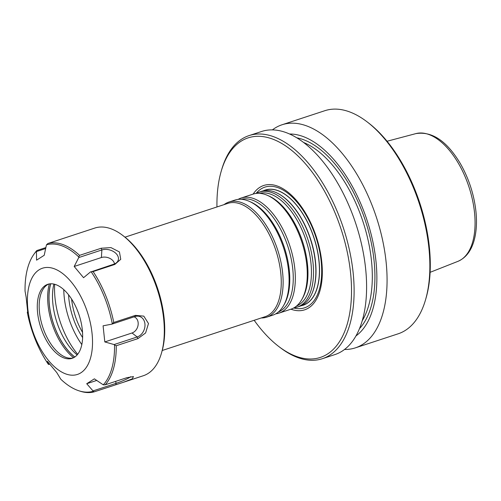 <?xml version="1.0" encoding="UTF-8"?>
<svg xmlns="http://www.w3.org/2000/svg" width="501" height="501" viewBox="0 0 501 501"><rect width="100%" height="100%" fill="white"/><g stroke="black" fill="none" stroke-linecap="round" stroke-linejoin="round"><path stroke-width="0.75" d="M111.247 228.876A77.718 40.212 71.8 0 1 122.833 235.501A77.718 40.212 71.8 0 1 161.472 353.124A77.718 40.212 71.8 0 1 143.311 375.737L123.321 382.307L132.295 378.825L133.473 376.595L126.891 377.685L105.21 384.812A77.718 40.212 -108.2 0 0 116.251 345.746L137.938 338.62L145.603 332.952L148.484 323.514L143.806 316.144L135.452 315.354L113.765 322.475A77.718 40.212 -108.2 0 0 93.105 271.573L114.792 264.453L120.747 259.324L119.438 251.953L110.959 247.6L101.246 248.227L79.565 255.353A77.718 40.212 -108.2 0 0 47.852 243.517L94.795 228.061A77.718 40.212 71.8 0 1 111.247 228.876M36.798 250.563A77.718 40.212 -108.2 0 0 34.932 252.873L34.124 253.988A76.86 39.767 71.8 0 1 36.304 251.327L36.798 250.563L45.729 247.626M49.518 364.177L48.528 364.503L47.37 361.302L56.745 372.537L60.815 379.244A76.86 39.767 71.8 0 0 77.511 390.304A76.86 39.767 -108.2 0 0 79.077 390.843L80.398 391.262A77.718 40.212 -108.2 0 0 94.15 391.857L123.321 382.307M48.528 364.503L48.384 364.359A76.86 39.767 71.8 0 1 27.33 312.486L27.649 312.048M50.758 283.785A48.459 25.075 -108.2 0 0 74.806 356.988M73.046 357.964A38.953 20.153 71.8 0 1 66.552 357.57A38.953 20.153 71.8 0 1 65.756 357.294A38.953 20.153 71.8 0 1 42.485 326.32A38.953 20.153 71.8 0 1 43.769 288.213A38.953 20.153 71.8 0 1 48.76 284.042M63.871 357.914A38.953 20.153 -108.2 0 0 72.119 358.321A38.953 20.153 -108.2 0 0 79.108 315.023A38.953 20.153 -108.2 0 0 47.802 284.305A38.953 20.153 -108.2 0 0 38.809 320.271A38.953 20.153 -108.2 0 0 63.871 357.914M77.674 354.276A60.571 31.344 71.8 0 1 54.678 284.267M63.759 289.622A56.613 29.296 -108.2 0 0 63.909 293.223M79.797 341.588A56.613 29.296 -108.2 0 0 81.813 344.575A55.912 28.933 -108.2 0 1 63.777 289.634M53.864 284.067A48.459 25.075 -108.2 0 0 77.141 354.915M122.833 235.501L124.261 236.597A75.858 39.247 71.8 0 1 161.973 351.395L161.472 353.124M65.575 373.852A55.912 28.933 -108.2 0 0 84.926 305.41A55.912 28.933 -108.2 0 0 29.377 284.681A55.912 28.933 -108.2 0 0 65.575 373.852M116.251 345.746L114.529 345.032A76.86 39.767 71.8 0 1 103.275 384.843L105.21 384.812M101.246 248.227L101.866 249.961A10.872 7.377 -164.2 0 1 114.748 252.391A10.872 7.377 -164.2 0 1 117.447 261.71A10.872 7.377 -164.2 0 1 113.752 264.209L91.195 271.811A76.86 39.767 71.8 0 1 112.249 323.677L113.765 322.475M101.409 257.527L101.866 249.961L78.77 257.552L74.179 266.469L101.409 257.527A8.573 5.818 -164.2 0 1 114.472 263.939M45.535 248.584L36.46 251.565L36.56 260.163L44.213 255.285L46.455 244.864A76.86 39.767 71.8 0 1 78.763 256.919L79.565 255.353M93.105 271.573L91.195 271.811M47.852 243.517L46.455 244.864M27.286 312.161L27.843 313.2L26.121 297.087L25.05 291.137A76.86 39.767 71.8 0 1 34.124 253.988M74.179 266.469L83.561 277.704L90.662 271.792M134.061 316.851A8.573 6.776 -69.5 0 1 138.113 324.898A8.573 6.776 -69.5 0 1 132.032 332.983L104.809 341.926L114.09 344.563L137.18 336.973A10.872 8.598 110.5 0 0 144.996 324.949A10.872 8.598 110.5 0 0 136.867 316.162A10.872 8.598 110.5 0 0 135.001 316.544L111.905 324.134L103.087 325.813L104.809 341.926M103.275 384.843L94.37 378.844L86.711 383.722L93.023 390.912L116.113 383.328A10.872 1.215 157.9 0 0 130.68 376.708M86.711 383.722L96.655 380.459M78.763 256.919L78.77 257.552M114.09 344.563L114.529 345.032M112.249 323.677L111.905 324.134M93.023 390.912L94.15 391.857M79.077 390.843A76.86 39.767 -108.2 0 0 93.123 391.306M216.946 206.963A115.556 59.788 71.8 0 1 221.141 171.486A115.556 59.788 71.8 0 1 335.933 215.067A115.556 59.788 71.8 0 1 295.822 356.217A115.556 59.788 71.8 0 1 278.594 346.366A115.556 59.788 71.8 0 1 254.176 320.289M253.13 194.1A65.449 33.861 71.8 0 1 261.854 186.228A65.449 33.861 71.8 0 1 277.642 186.147A65.449 33.861 71.8 0 1 321.742 261.528A65.449 33.861 71.8 0 1 290.937 309.192M303.092 305.203A60.571 31.344 -108.2 0 0 303.124 305.19A60.571 31.344 -108.2 0 0 304.915 304.483A60.571 31.344 -108.2 0 0 316.701 247.475A60.571 31.344 -108.2 0 0 278.13 190.731A60.571 31.344 -108.2 0 0 265.311 190.092A60.571 31.344 -108.2 0 0 265.279 190.104M300.969 305.817A60.652 31.381 -108.2 0 0 304.94 304.552A60.652 31.381 -108.2 0 0 312.705 234.042A60.652 31.381 -108.2 0 0 263.207 190.868M297.149 307.151L299.492 306.38A60.571 31.344 -108.2 0 0 301.283 305.673A60.571 31.344 -108.2 0 0 311.152 295.277A60.571 31.344 -108.2 0 0 310.363 239.052A60.571 31.344 -108.2 0 0 277.654 193.317A60.571 31.344 -108.2 0 0 274.504 191.921A60.571 31.344 -108.2 0 0 261.685 191.288L259.336 192.058A60.571 31.344 71.8 0 1 307.426 238.063A60.571 31.344 71.8 0 1 298.94 306.443A60.571 31.344 71.8 0 1 297.149 307.151A60.571 31.344 71.8 0 1 293.924 307.858M263.501 190.806A60.571 31.344 71.8 0 1 265.254 190.111A60.571 31.344 71.8 0 1 278.074 190.749A60.571 31.344 71.8 0 1 316.645 247.494A60.571 31.344 71.8 0 1 304.852 304.502A60.571 31.344 71.8 0 1 303.061 305.209A60.571 31.344 71.8 0 1 301.245 305.691M82.615 337.542A47.795 24.731 71.8 0 1 68.574 294.813M124.993 237.173L227.924 203.356A59.644 30.862 71.8 0 1 280.748 272.788A59.644 30.862 71.8 0 1 266.914 315.987A59.644 30.862 71.8 0 1 265.154 316.682L162.224 350.493M224.035 204.633A60.571 31.344 71.8 0 1 228.944 202.041A60.571 31.344 71.8 0 1 277.034 248.045A60.571 31.344 71.8 0 1 268.549 316.432A60.571 31.344 71.8 0 1 266.757 317.139A60.571 31.344 71.8 0 1 261.259 317.96M228.944 202.041L234.919 200.081A60.571 31.344 71.8 0 1 249.304 201.352A60.571 31.344 71.8 0 1 283.597 247.845A60.571 31.344 71.8 0 1 283.553 305.623A60.571 31.344 71.8 0 1 274.517 314.465A60.571 31.344 71.8 0 1 272.726 315.173L266.757 317.139M238.138 199.373A60.571 31.344 71.8 0 1 241.156 198.033A60.571 31.344 71.8 0 1 289.24 244.031A60.571 31.344 71.8 0 1 280.76 312.417A60.571 31.344 71.8 0 1 278.963 313.125A60.571 31.344 71.8 0 1 275.744 313.833M241.156 198.033L253.099 194.106A60.571 31.344 71.8 0 1 267.484 195.377A60.571 31.344 71.8 0 1 301.784 241.87A60.571 31.344 71.8 0 1 301.74 299.648A60.571 31.344 71.8 0 1 292.703 308.491A60.571 31.344 71.8 0 1 290.912 309.205L278.963 313.125M256.324 193.399A60.571 31.344 71.8 0 1 259.336 192.058M272.394 129.891A117.422 60.753 71.8 0 1 282.05 124.762L324.848 110.702A117.422 60.753 71.8 0 1 349.704 111.93A117.422 60.753 71.8 0 1 367.208 121.937L368.63 123.033A115.556 59.788 71.8 0 1 426.082 297.92L425.581 299.642A117.422 60.753 71.8 0 1 398.138 333.81L355.341 347.869A117.422 60.753 71.8 0 1 344.525 349.466M367.208 121.937A117.422 60.753 71.8 0 1 425.581 299.642M282.05 124.762A117.422 60.753 71.8 0 1 376.414 217.353A117.422 60.753 71.8 0 1 355.341 347.869M289.591 134.005A107.721 55.736 71.8 0 1 367.095 220.415A107.721 55.736 71.8 0 1 355.929 335.952M221.141 171.486L221.642 169.758A117.422 60.753 71.8 0 1 249.085 135.589L261.578 131.487A117.422 60.753 71.8 0 1 286.434 132.715A117.422 60.753 71.8 0 1 361.979 246.185A117.422 60.753 71.8 0 1 334.868 354.595L322.375 358.697A117.422 60.753 71.8 0 1 297.519 357.47A117.422 60.753 71.8 0 1 280.021 347.462L278.594 346.366M249.085 135.589A117.422 60.753 71.8 0 1 343.454 228.18A117.422 60.753 71.8 0 1 322.375 358.697M50.664 283.785A48.591 25.144 -108.2 0 0 74.73 357.044M73.566 357.72A49.236 25.476 71.8 0 1 49.323 283.929M114.792 264.453L113.752 264.209M137.938 338.62L137.18 336.973L132.032 332.983M135.452 315.354L135.001 316.544M115.837 384.73L116.113 383.328L115.625 381.393M277.83 193.405A60.258 31.181 71.8 0 1 278.005 193.499A60.258 31.181 71.8 0 1 310.545 238.996A60.258 31.181 71.8 0 1 311.321 294.926A60.258 31.181 71.8 0 1 311.234 295.102M256.061 193.43A63.521 32.866 71.8 0 1 263.006 187.875A63.521 32.866 71.8 0 1 314.659 233.541A63.521 32.866 71.8 0 1 306.412 307.082A63.521 32.866 71.8 0 1 293.699 307.99M82.533 332.37A46.286 23.948 71.8 0 1 71.574 299.028M249.304 201.352L250.769 202.003A59.381 30.724 71.8 0 1 284.393 247.582A59.381 30.724 71.8 0 1 284.355 304.226L283.553 305.623M241.282 199.285A59.381 30.724 71.8 0 1 287.655 245.791A59.381 30.724 71.8 0 1 278.969 311.754A59.381 30.724 71.8 0 1 278.318 312.042M267.484 195.377L268.956 196.029A59.381 30.724 71.8 0 1 302.579 241.614A59.381 30.724 71.8 0 1 302.535 298.252L301.74 299.648M259.462 193.317A59.381 30.724 71.8 0 1 305.842 239.822A59.381 30.724 71.8 0 1 297.156 305.779A59.381 30.724 71.8 0 1 296.504 306.067M457.876 261.372C465.924 257.89 471.391 250.694 474.284 239.791C476.457 231.512 477.015 222.106 475.95 211.579C474.078 194.651 468.93 178.744 460.5 163.858C447.017 141.157 432.156 131.068 415.905 133.604A67.272 34.807 71.8 0 1 429.138 134.606A67.272 34.807 71.8 0 1 472.205 198.64A67.272 34.807 71.8 0 1 457.876 261.372L430.108 272.325M303.656 142.509A102.511 53.043 71.8 0 1 363.018 221.755A102.511 53.043 71.8 0 1 362.217 320.765M296.811 137.819A104.371 54.002 71.8 0 1 365.448 220.954A104.371 54.002 71.8 0 1 359.486 328.606M278.005 193.499L277.654 193.317M311.321 294.926L311.152 295.277M415.905 133.604L387.048 141.251"/></g></svg>
